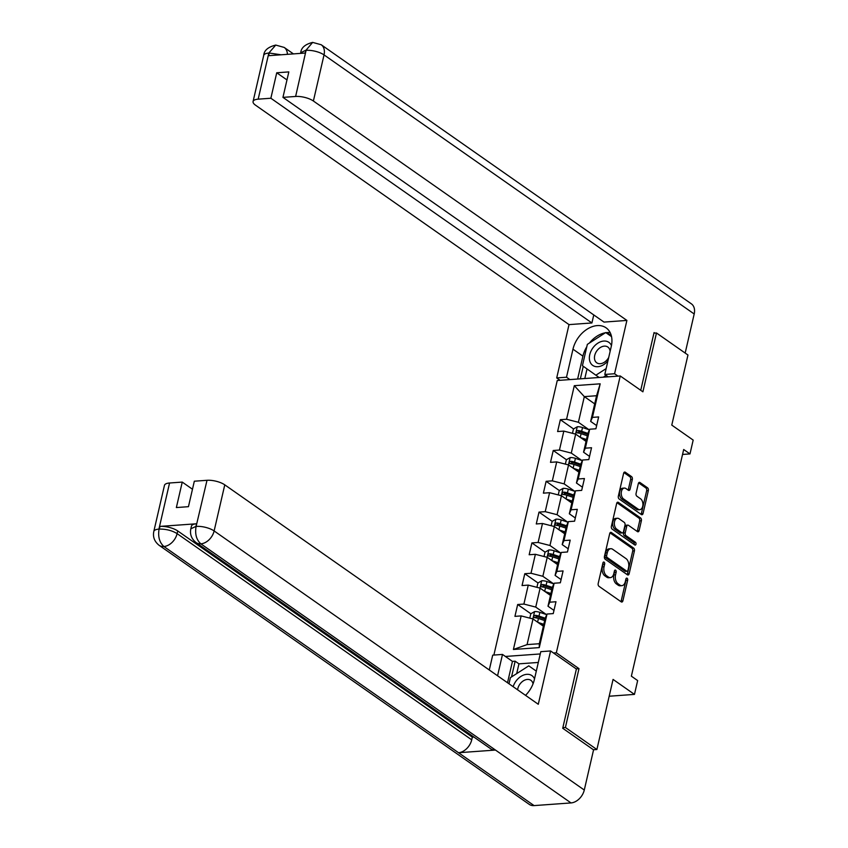 <?xml version="1.0" encoding="UTF-8"?>
<svg xmlns="http://www.w3.org/2000/svg" width="848" height="848" viewBox="0 0 848 848"><rect width="100%" height="100%" fill="white"/><g stroke="black" fill="none" stroke-linecap="round" stroke-linejoin="round"><path stroke-width="1.27" d="M604.115 562.15A1.484 0.912 85.9 0 0 603.702 562.023A1.484 0.912 85.9 0 0 602.939 562.902L598.19 583.498A2.131 1.304 85.9 0 0 598.974 586.297L621.224 601.868A2.131 1.304 85.9 0 0 621.817 602.048A2.131 1.304 85.9 0 0 622.898 600.797L627.658 580.202A1.484 0.912 85.9 0 0 627.107 578.241A1.484 0.912 85.9 0 0 626.683 578.113A1.484 0.912 85.9 0 0 625.93 578.993L625.315 581.654A6.805 4.187 85.9 0 1 621.849 585.671A6.805 4.187 85.9 0 1 619.93 585.088L618.075 583.795A6.805 4.187 85.9 0 1 615.553 574.817L616.167 572.156A1.484 0.912 85.9 0 0 615.616 570.195A1.484 0.912 85.9 0 0 615.192 570.068A1.484 0.912 85.9 0 0 614.429 570.948L613.814 573.608A6.805 4.187 85.9 0 1 610.359 577.626A6.805 4.187 85.9 0 1 608.429 577.043L606.574 575.75A6.805 4.187 85.9 0 1 604.052 566.782L604.666 564.111A1.484 0.912 85.9 0 0 604.115 562.15M632.332 479.406A2.131 1.304 85.9 0 0 631.548 476.608L625.305 472.241A2.131 1.304 85.9 0 0 624.711 472.06A2.131 1.304 85.9 0 0 623.619 473.311L618.34 496.186A2.131 1.304 85.9 0 0 619.135 498.984L641.374 514.556A2.131 1.304 85.9 0 0 641.978 514.736A2.131 1.304 85.9 0 0 643.06 513.485L648.338 490.61A2.131 1.304 85.9 0 0 647.554 487.812L640.017 482.533A2.131 1.304 85.9 0 0 639.413 482.353A2.131 1.304 85.9 0 0 638.332 483.604L636.074 493.398A2.131 1.304 85.9 0 0 636.859 496.197L640.6 498.815A5.682 3.498 85.9 0 1 642.89 505.058A5.682 3.498 85.9 0 1 639.805 509.669A5.682 3.498 85.9 0 1 638.205 509.182L623.556 498.931A5.682 3.498 85.9 0 1 621.266 492.688A5.682 3.498 85.9 0 1 624.351 488.077A5.682 3.498 85.9 0 1 625.951 488.565L628.389 490.271A2.131 1.304 85.9 0 0 628.993 490.451A2.131 1.304 85.9 0 0 630.075 489.201L632.332 479.406L630.636 479.533A2.131 1.304 85.9 0 0 629.841 476.735L623.927 472.58M562.849 727.669L565.404 727.478L596.886 749.515L613.062 679.418L634.463 694.395L637.654 680.584L631.368 676.174L683.689 449.504L689.986 453.913L693.176 440.091L671.775 425.102L687.961 355.015L656.479 332.978L653.935 333.169M565.404 727.478L578.993 668.648L556.33 652.78L620.238 375.961L642.901 391.818L656.479 332.978M611.387 532.512A2.131 1.304 85.9 0 0 610.793 532.332A2.131 1.304 85.9 0 0 609.712 533.583L604.433 556.458A2.131 1.304 85.9 0 0 605.218 559.256L627.467 574.827A2.131 1.304 85.9 0 0 628.061 575.008A2.131 1.304 85.9 0 0 629.142 573.757L634.421 550.882A2.131 1.304 85.9 0 0 633.636 548.084L611.387 532.512L610.221 532.597M611.387 526.322L616.666 503.447A2.131 1.304 85.9 0 1 617.747 502.196A2.131 1.304 85.9 0 1 618.351 502.376L640.59 517.948A2.131 1.304 85.9 0 1 641.385 520.746L639.127 530.541A2.131 1.304 85.9 0 1 638.035 531.791A2.131 1.304 85.9 0 1 637.442 531.611L628.421 525.294A2.131 1.304 85.9 0 0 627.817 525.113A2.131 1.304 85.9 0 0 626.736 526.364L625.241 532.862A2.131 1.304 85.9 0 0 626.025 535.66L635.417 542.243A1.484 0.912 85.9 0 1 636.021 543.875A1.484 0.912 85.9 0 1 635.216 545.084A1.484 0.912 85.9 0 1 634.792 544.957L612.171 529.12A2.131 1.304 85.9 0 1 611.387 526.322M596.886 749.515L593.441 749.759M493.875 655.059L557.253 380.508L620.238 375.961M556.33 652.78L553.479 652.992M540.271 653.946L505.387 656.458M573.534 428.94L560.348 419.696L557.613 431.547L563.825 431.102L559.447 450.055L553.235 450.5L550.5 462.351L556.712 461.906L552.334 480.858L546.123 481.304L543.388 493.154L549.599 492.699L545.222 511.662L539.01 512.107L536.275 523.958L542.487 523.502L538.109 542.455L531.897 542.911L529.163 554.751L535.374 554.306L530.996 573.259L524.785 573.714L522.05 585.555L528.262 585.109L523.894 604.062L517.672 604.507L514.937 616.358L521.16 615.913L513.4 649.473L539.275 647.607L539.328 643.727L545.253 618.054L547.024 614.037L553.246 613.592L555.981 601.741L549.758 602.197L547.988 606.214L552.366 587.251L554.136 583.233L560.348 582.788L563.083 570.937L556.871 571.393L555.101 575.41L559.479 556.458L561.249 552.44L567.46 551.984L570.195 540.144L563.984 540.589L562.213 544.607L566.591 525.654L568.361 521.637L574.573 521.181L577.308 509.341L571.096 509.786L569.326 513.803L573.704 494.85L575.474 490.833L581.686 490.388L584.42 478.537L578.209 478.982L576.439 483L580.816 464.047L582.587 460.029L588.798 459.584L591.533 447.733L585.321 448.179L583.551 452.196L587.918 433.243L589.699 429.226L595.911 428.781L598.646 416.93L592.434 417.386L590.653 421.403L596.579 395.73L584.325 396.62L578.4 422.283L589.063 429.745M560.348 419.696L566.559 419.251L574.308 385.681L600.183 383.815L592.434 417.386M589.699 429.226L585.321 448.179M582.587 460.029L578.209 478.982M575.474 490.833L571.096 509.786M568.361 521.637L563.984 540.589M561.249 552.44L556.871 571.393M554.136 583.233L549.758 602.197M547.024 614.037L539.275 647.607M581.951 460.549L571.287 453.086L575.665 434.134L586.042 441.395M589.53 456.394L583.551 452.196M575.665 434.134L563.825 431.102M571.287 453.086L559.447 450.055M574.838 491.352L564.174 483.89L568.552 464.937L578.93 472.198M582.417 487.197L576.439 483M568.552 464.937L556.712 461.906M564.174 483.89L552.334 480.858M567.725 522.156L557.072 514.694L561.44 495.73L571.817 503.002M575.315 517.99L569.326 513.803M561.44 495.73L549.599 492.699M557.072 514.694L545.222 511.662M560.623 552.96L549.96 545.497L554.338 526.534L564.704 533.795M568.202 548.794L562.213 544.607M554.338 526.534L542.487 523.502M549.96 545.497L538.109 542.455M553.511 583.753L542.847 576.29L547.225 557.337L557.592 564.598M561.09 579.597L555.101 575.41M547.225 557.337L535.374 554.306M542.847 576.29L530.996 573.259M546.398 614.556L535.735 607.094L540.112 588.141L550.49 595.402M553.977 610.401L547.988 606.214M540.112 588.141L528.262 585.109M535.735 607.094L523.894 604.062M513.4 649.473L527.074 644.607L533 618.945L543.377 626.206M533 618.945L521.16 615.913M682.555 454.443L689.986 453.913M609.182 696.229L634.463 694.395M527.074 644.607L539.328 643.727M594.702 403.881L584.325 396.62L574.308 385.681M596.642 425.59L590.653 421.403M600.183 383.815L596.579 395.73M578.4 422.283L566.559 419.251M537.06 618.086L535.682 617.111M530.869 613.751L517.672 604.507M544.172 587.282L542.794 586.307M537.982 582.947L524.785 573.714M551.285 556.479L549.907 555.514M545.094 552.143L531.897 542.911M558.397 525.675L557.009 524.711M552.207 521.34L539.01 512.107M565.51 494.872L564.121 493.907M559.32 490.536L546.123 481.304M572.623 464.068L571.234 463.103M566.432 459.733L553.235 450.5M579.725 433.264L578.347 432.3M578.993 668.648L576.142 668.849M602.917 563.019A1.484 0.912 85.9 0 1 602.97 564.238L602.356 566.899A6.805 4.187 85.9 0 0 604.878 575.866L606.574 575.75M610.359 577.626L608.652 577.753A6.805 4.187 85.9 0 1 606.733 577.17L604.878 575.866M621.849 585.671L620.142 585.798A6.805 4.187 85.9 0 1 618.224 585.215L616.369 583.912A6.805 4.187 85.9 0 1 613.846 574.944L614.461 572.283A1.484 0.912 85.9 0 0 614.408 571.064M620.906 601.645A2.131 1.304 85.9 0 0 621.202 600.914L625.951 580.329A1.484 0.912 85.9 0 0 625.898 579.11M627.149 574.605A2.131 1.304 85.9 0 0 627.446 573.884L632.725 551.009A2.131 1.304 85.9 0 0 631.93 548.211L610.009 532.862M606.649 555.535A1.484 0.912 85.9 0 0 607.2 557.496L626.725 571.16A1.484 0.912 85.9 0 0 627.149 571.298A1.484 0.912 85.9 0 0 627.912 570.418L628.559 567.609A6.805 4.187 85.9 0 0 626.036 558.631L612.691 549.292A6.805 4.187 85.9 0 0 610.761 548.709A6.805 4.187 85.9 0 0 607.295 552.726L606.649 555.535L604.953 555.663A1.484 0.912 85.9 0 0 605.504 557.624L607.2 557.496M627.149 571.298L625.442 571.414A1.484 0.912 85.9 0 1 625.029 571.287L605.504 557.624M610.761 548.709L609.065 548.836A6.805 4.187 85.9 0 0 605.599 552.854L607.295 552.726M604.953 555.663L605.599 552.854M616.962 502.726L638.894 518.075L640.59 517.948M637.124 531.389A2.131 1.304 85.9 0 0 637.42 530.657L639.678 520.873A2.131 1.304 85.9 0 0 638.894 518.075M627.817 525.113L626.11 525.241A2.131 1.304 85.9 0 0 625.029 526.491L623.534 532.989A2.131 1.304 85.9 0 0 624.319 535.788L633.71 542.36L635.417 542.243M634.198 544.543A1.484 0.912 85.9 0 0 633.71 542.36M619.061 518.743A5.682 3.498 85.9 0 0 617.45 518.255A5.682 3.498 85.9 0 0 614.365 522.866A5.682 3.498 85.9 0 0 616.666 529.11L621.828 532.724A2.131 1.304 85.9 0 0 622.421 532.904A2.131 1.304 85.9 0 0 623.503 531.654L625.008 525.156A2.131 1.304 85.9 0 0 624.213 522.357L619.061 518.743M617.45 518.255L615.743 518.382A5.682 3.498 85.9 0 0 612.669 522.993A5.682 3.498 85.9 0 0 614.959 529.237L616.666 529.11M622.421 532.904L620.725 533.032A2.131 1.304 85.9 0 1 620.121 532.851L614.959 529.237M628.071 490.049A2.131 1.304 85.9 0 0 628.379 489.317L630.636 479.533M624.351 488.077L622.644 488.204A5.682 3.498 85.9 0 0 619.559 492.815A5.682 3.498 85.9 0 0 621.86 499.059L623.556 498.931M639.805 509.669L638.109 509.796A5.682 3.498 85.9 0 1 636.498 509.309L621.86 499.059M641.056 514.333A2.131 1.304 85.9 0 0 641.364 513.602L646.642 490.738A2.131 1.304 85.9 0 0 645.847 487.929L638.629 482.883M540.78 624.393L543.579 625.336M537.802 622.305L543.812 624.329M529.799 618.128L530.806 613.782L534.664 611.567A5.735 2.025 13 0 1 539.858 612.351L546.748 614.673M545.222 618.203L538.989 616.104A5.735 2.025 -167 0 0 535.226 615.33C533.53 616.072 533.35 616.867 534.685 617.704A5.735 2.025 13 0 1 538.438 618.478L544.67 620.577M535.226 615.33L537.038 616.602A2.926 1.028 13 0 1 538.035 616.867L544.988 619.21M534.113 617.514L534.685 617.704M534.516 678.877A14.077 9.922 -55 0 0 515.754 681.442A14.077 9.922 -55 0 0 513.146 686.679M533.042 683.838A9.635 6.795 -55 0 0 530.88 680.319A9.635 6.795 -55 0 0 519.803 684.294A9.635 6.795 -55 0 0 517.587 689.795M528.781 665.85L536.296 671.128L528.781 665.85L510.401 677.658L508.991 683.774M611.45 345.571A14.077 9.922 -55 0 0 592.71 348.157A14.077 9.922 -55 0 0 592.254 365.043A14.077 9.922 -55 0 0 607.931 360.877M610.104 351.432A9.635 6.795 -55 0 0 607.825 347.023A9.635 6.795 -55 0 0 596.748 350.998A9.635 6.795 -55 0 0 596.769 362.817A9.635 6.795 -55 0 0 607.846 358.842A9.635 6.795 -55 0 0 608.737 357.379M606.119 375.378L603.31 377.18M605.726 332.564L611.546 336.635L605.726 332.564L587.346 344.373L582.428 365.689L595.879 375.198L606.14 368.604M599.154 377.487L595.879 375.198M525.548 695.36A24.369 17.172 -55 0 0 534.325 679.704L540.791 651.667L550.585 650.957L538.279 704.275L224.773 484.844L214.131 530.943L584.283 790.029L593.558 749.855L562.712 728.262L576.396 669.03L550.585 650.957M497.564 675.782L502.493 654.433L492.709 655.144L489.285 669.984M538.31 662.447L518.944 663.846L515.16 661.196L512.446 661.398L502.493 654.433M169.558 483L158.915 529.11A12.996 4.59 13 0 0 153.806 531.473L164.459 485.363A12.996 4.59 13 0 1 169.558 483L182.246 482.088L192.475 489.243M584.283 790.029A13.324 9.381 125 0 1 571.011 802.929L495.476 750.056A13.324 9.381 125 0 1 490.727 748.816L196.111 542.614A13.324 9.381 125 0 0 200.859 543.844C196.482 539.943 194.87 534.229 196.036 526.714L207.007 480.297A12.996 4.59 13 0 1 224.773 484.844M196.556 523.767L195.941 526.428L190.832 528.792L191.447 526.131A12.996 4.59 13 0 1 196.556 523.767L159.954 526.407A12.996 4.59 13 0 1 177.73 530.954L472.336 737.166L471.721 739.838A13.324 9.381 125 0 1 458.535 752.727L534.081 805.6L571.011 802.929M534.081 805.6A13.324 9.381 125 0 1 529.247 804.37L159.085 545.285A13.324 9.381 125 0 0 163.918 546.515C159.541 542.593 157.898 536.89 159.021 529.406M177.73 530.954L177.105 533.625A13.324 9.381 125 0 1 163.918 546.515L458.535 752.727L495.476 750.056L200.859 543.844A13.324 9.381 125 0 0 214.131 530.943A12.996 4.59 -167 0 0 196.365 526.396M182.246 482.088L176.363 507.56L188.447 506.68L194.33 481.208L207.007 480.297M472.336 737.166L473.915 737.05M507.517 682.746L512.446 661.398M515.16 661.196L511.535 676.937M518.944 663.846L516.686 673.63M471.721 739.838L177.105 533.625C172.133 530.541 166.219 529.025 159.339 529.078L159.954 526.407M617.98 376.12L614.577 373.745L604.794 374.445L611.27 346.408A24.369 17.172 -55 0 0 606.087 327.837A24.369 17.172 -55 0 0 572.972 349.185L566.496 377.222L556.712 377.922L569.019 324.614L255.524 105.184A12.996 4.59 -167 0 1 253.075 101.527A12.996 4.59 -167 0 1 258.174 99.163L270.862 98.241L591.915 322.961L569.019 324.614M614.577 373.745L626.895 320.427L603.999 322.092L282.946 97.372L295.623 96.46L306.149 50.085M593.77 314.926L591.915 322.961M569.898 379.597L566.496 377.222M560.104 380.307L556.712 377.922M608.196 376.83L604.794 374.445M626.895 320.427L313.389 101.007A12.996 4.59 -167 0 0 295.623 96.46M306.16 50.064L300.733 52.746C301.167 47.721 305.142 44.276 312.647 42.4L321.201 44.743L691.364 303.828A13.324 9.381 125 0 1 694.194 313.983L685.173 353.054M282.946 97.372L288.829 71.9L276.734 72.78L270.862 98.241M281.165 54.791L269.251 53.032L268.636 55.692L305.227 53.042L305.842 50.382M654.826 333.105L654.062 332.575L640.738 390.303M276.734 72.78L286.974 79.935M610.157 332.607A24.369 17.172 -55 0 0 605.907 332.692M605.398 332.766A24.369 17.172 -55 0 0 589.402 343.048M586.805 346.747A24.369 17.172 -55 0 0 582.915 356.139L572.972 349.185M577.626 379.035L582.915 356.139M583.254 366.272L580.35 378.844M611.323 335.713L607.147 332.755L606.553 333.137M587.028 368.933L584.813 378.515M610.899 335.416L610.327 335.776M312.647 42.4L306.16 50.053M287.387 54.336A13.324 9.381 125 0 0 284.186 47.424L275.748 45.071L268.827 53.053L258.174 99.163M547.893 593.589L550.691 594.533M544.914 591.501L550.914 593.526M536.911 587.325L537.918 582.989L541.777 580.763A5.735 2.025 13 0 1 546.971 581.548L553.861 583.88M552.334 587.399L546.101 585.3A5.735 2.025 -167 0 0 542.338 584.537C540.642 585.268 540.462 586.063 541.787 586.901A5.735 2.025 13 0 1 545.55 587.675L551.783 589.773M542.338 584.537L544.151 585.798A2.926 1.028 13 0 1 545.147 586.063L552.101 588.406M541.225 586.721L541.787 586.901M555.005 562.786L557.793 563.729M552.027 560.698L558.026 562.722M544.024 556.521L545.02 552.186L548.889 549.96A5.735 2.025 13 0 1 554.073 550.755L560.973 553.076M559.447 556.606L553.214 554.507A5.735 2.025 -167 0 0 549.451 553.733C547.755 554.475 547.564 555.26 548.9 556.097A5.735 2.025 13 0 1 552.663 556.871L558.896 558.97M549.451 553.733L551.264 554.995A2.926 1.028 13 0 1 552.26 555.26L559.214 557.602M548.338 555.917L548.9 556.097M562.118 531.982L564.906 532.926M559.129 529.894L565.139 531.919M551.136 525.718L552.133 521.382L555.991 519.156A5.735 2.025 13 0 1 561.185 519.951L568.075 522.273M566.559 525.802L560.327 523.704A5.735 2.025 -167 0 0 556.564 522.93C554.857 523.672 554.677 524.456 556.012 525.294A5.735 2.025 13 0 1 559.775 526.067L566.008 528.166M556.564 522.93L558.376 524.202A2.926 1.028 13 0 1 559.373 524.467L566.326 526.809M555.451 525.113L556.012 525.294M569.231 501.179L572.018 502.122M566.241 499.09L572.252 501.115M558.249 494.914L559.245 490.579L563.104 488.363A5.735 2.025 13 0 1 568.298 489.148L575.188 491.469M573.661 494.999L567.429 492.9A5.735 2.025 -167 0 0 563.676 492.126C561.97 492.868 561.789 493.653 563.125 494.501A5.735 2.025 13 0 1 566.888 495.264L573.121 497.363M563.676 492.126L565.489 493.398A2.926 1.028 13 0 1 566.485 493.663L573.439 496.006M562.563 494.31L563.125 494.501M576.343 470.386L579.131 471.318M573.354 468.297L579.364 470.322M565.362 464.11L566.358 459.775L570.216 457.56A5.735 2.025 13 0 1 575.41 458.344L582.3 460.665M580.774 464.195L574.541 462.096A5.735 2.025 -167 0 0 570.789 461.323C569.082 462.065 568.902 462.849 570.238 463.697A5.735 2.025 13 0 1 574.001 464.471L580.233 466.57M570.789 461.323L572.591 462.595A2.926 1.028 13 0 1 573.587 462.86L580.541 465.202M569.665 463.506L570.238 463.697M583.445 439.582L586.244 440.525M580.467 437.494L586.477 439.518M572.464 433.317L573.471 428.971L577.329 426.756A5.735 2.025 13 0 1 582.523 427.54L589.413 429.862M587.887 433.392L581.654 431.293A5.735 2.025 -167 0 0 577.891 430.519C576.195 431.261 576.015 432.056 577.35 432.893A5.735 2.025 13 0 1 581.113 433.667L587.346 435.766M577.891 430.519L579.703 431.791A2.926 1.028 13 0 1 580.7 432.056L587.653 434.399M576.778 432.703L577.35 432.893M602.356 566.899L604.052 566.782M606.733 577.17L608.429 577.043M614.461 572.283L616.167 572.156M613.846 574.944L615.553 574.817M616.369 583.912L618.075 583.795M618.224 585.215L619.93 585.088M625.951 580.329L627.658 580.202M621.202 600.914L622.898 600.797M602.97 564.238L604.666 564.111M631.93 548.211L633.636 548.084M632.725 551.009L634.421 550.882M627.446 573.884L629.142 573.757M625.029 571.287L626.725 571.16M617.185 502.461L618.351 502.376M639.678 520.873L641.385 520.746M637.42 530.657L639.127 530.541M625.029 526.491L626.736 526.364M623.534 532.989L625.241 532.862M624.319 535.788L626.025 535.66M620.121 532.851L621.828 532.724M628.379 489.317L630.075 489.201M636.498 509.309L638.205 509.182M638.841 482.618L640.017 482.533M645.847 487.929L647.554 487.812M646.642 490.738L648.338 490.61M641.364 513.602L643.06 513.485M624.139 472.325L625.305 472.241M629.841 476.735L631.548 476.608M534.569 611.62L532.883 618.913M538.438 618.478L537.59 622.156M539.858 612.351L538.989 616.104M694.194 313.983L324.031 54.897L313.389 101.007M321.201 44.743A13.324 9.381 125 0 1 324.031 54.897A12.996 4.59 -167 0 0 306.266 50.35M253.075 101.527L263.717 55.417A12.996 4.59 13 0 1 268.827 53.053M541.681 580.816L539.996 588.109M545.55 587.675L544.702 591.353M546.971 581.548L546.101 585.3M548.783 550.023L547.108 557.306M552.663 556.871L551.815 560.549M554.073 550.755L553.214 554.507M555.896 519.22L554.221 526.502M559.775 526.067L558.927 529.756M561.185 519.951L560.327 523.704M563.008 488.416L561.323 495.709M566.888 495.264L566.04 498.953M568.298 489.148L567.429 492.9M570.121 457.613L568.436 464.905M574.001 464.471L573.153 468.149M575.41 458.344L574.541 462.096M577.234 426.809L575.548 434.102M581.113 433.667L580.255 437.345M582.523 427.54L581.654 431.293M153.806 531.473C152.704 536.954 154.463 541.554 159.085 545.285M190.832 528.792C189.719 534.282 191.478 538.883 196.111 542.614M284.186 47.424L293.44 53.901M300.733 52.746L300.584 53.382M263.717 55.417C264.088 50.414 268.095 46.969 275.748 45.071"/></g></svg>
